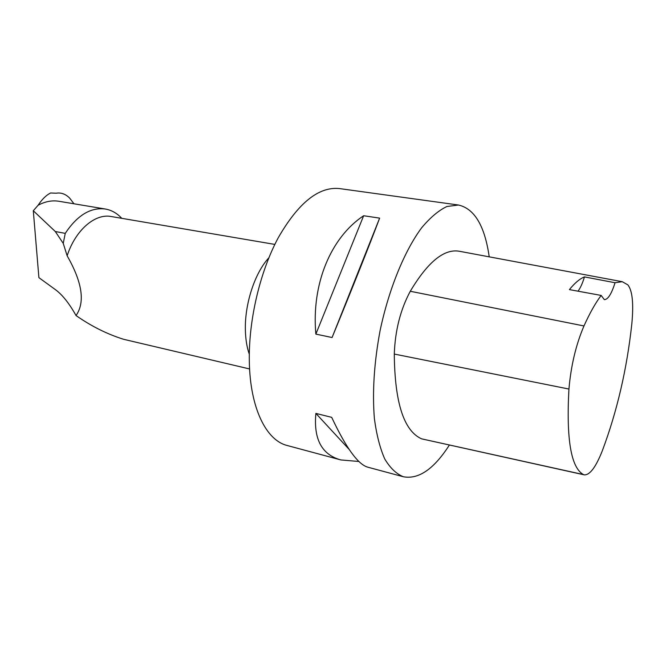 <?xml version="1.0" encoding="UTF-8"?>
<svg xmlns="http://www.w3.org/2000/svg" width="666" height="666" viewBox="0 0 666 666"><rect width="100%" height="100%" fill="white"/><g stroke="black" fill="none" stroke-linecap="round" stroke-linejoin="round"><path stroke-width="1" d="M121.77 218.331C117.041 213.22 111.555 210.115 105.311 209.016L58.908 201.274C52.098 200.158 45.171 201.482 38.12 205.228L33.3 210.747L55.303 231.527L63.245 243.373L65.251 233.358L55.303 231.527M105.311 209.016C90.676 207.143 77.314 215.251 65.251 233.358M274.842 244.414L111.18 216.525C95.08 213.286 75.466 230.036 67.141 255.786C82.309 282.359 85.273 302.281 76.032 315.542C69.222 303.355 62.321 294.697 55.311 289.568L38.903 277.655L33.3 210.747M67.141 255.786L63.245 243.373M76.032 315.542C91.367 326.257 107.243 334.182 123.668 339.31L249.592 368.956M73.951 203.779L69.697 198.135C65.609 194.022 61.097 192.382 56.169 193.215L50.616 192.982C46.229 195.163 42.066 199.242 38.12 205.228M584.465 276.906L615.059 282.734L622.244 281.693L627.813 284.84C632.392 290.493 633.732 303.421 631.851 323.618C626.947 368.989 617.091 411.405 602.28 450.874C595.845 467.141 589.86 475.133 584.315 474.866L583.424 474.567C571.012 467.674 566.183 439.169 568.939 389.044C570.97 365.684 575.982 344.655 583.974 325.957C589.776 313.087 595.504 302.913 601.157 295.429L569.413 289.61C574.758 282.992 579.778 278.763 584.465 276.906C582.559 283.208 580.411 287.962 578.021 291.184M584.315 474.866L421.611 438.844C403.854 430.91 394.747 402.647 394.289 354.062C395.129 330.502 400.457 309.573 410.281 291.267C427.83 261.88 444.197 248.543 459.373 251.265L621.927 281.635M615.059 282.734C611.505 293.956 607.941 299.592 604.345 299.65L601.157 295.429M449.367 445.071C433.974 469.031 418.656 479.595 403.421 476.764C396.387 473.967 390.168 468.04 384.765 458.991C379.986 448.176 376.523 434.665 374.375 418.464C372.227 391.899 374.134 362.604 380.095 330.577C388.902 288.927 404.445 251.015 421.57 227.889C430.186 217.566 438.636 210.439 446.903 206.502L458.508 205.02C474.55 208.708 484.79 225.982 489.219 256.835M403.421 476.764L367.632 467.141C357.967 464.327 345.979 447.727 331.693 417.349L315.875 413.403C313.486 439.202 321.82 454.712 340.867 459.94L287.213 445.512C266.267 440.434 250.133 408.208 249.325 361.771C248.451 320.671 259.832 272.053 278.213 237.812C298.268 202.939 318.631 186.522 339.302 188.553L458.508 205.02M363.644 215.734C330.952 237.387 311.33 283.766 315.859 334.116L332.068 337.529C350.982 291.65 370.196 243.348 379.628 218.123L363.644 215.734L315.859 334.116M340.867 459.94L358.916 461.488M315.875 413.403L349.084 449.342M379.628 218.123L332.068 337.529M249.292 354.229C246.911 347.386 245.604 339.385 245.379 330.253C244.589 304.129 254.837 272.819 268.823 257.859M583.424 474.567L421.611 438.844M568.939 389.044L394.289 354.062M583.974 325.957L410.281 291.267"/></g></svg>
